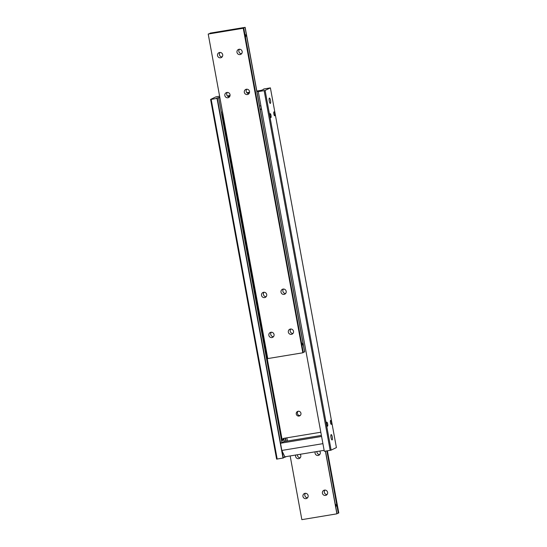 <?xml version="1.0" encoding="UTF-8"?>
<svg xmlns="http://www.w3.org/2000/svg" width="547" height="547" viewBox="0 0 547 547"><rect width="100%" height="100%" fill="white"/><g stroke="black" fill="none" stroke-linecap="round" stroke-linejoin="round"><path stroke-width="0.82" d="M305.404 493.291A2.708 2.619 -115.7 0 0 307.558 497.763M308.125 495.555A2.708 2.619 64.3 0 1 306.71 498.426A2.708 2.619 64.3 0 1 302.949 496.409A2.708 2.619 64.3 0 1 304.358 493.544A2.708 2.619 64.3 0 1 308.125 495.555M297.472 454.735A2.708 2.619 -115.7 0 0 300.221 457.798M300.173 454.283A2.708 2.619 64.3 0 1 299.373 458.454A2.708 2.619 64.3 0 1 295.729 455.022M324.877 490.078A2.708 2.619 -115.7 0 0 327.024 494.55M327.598 492.341A2.708 2.619 64.3 0 1 326.183 495.213A2.708 2.619 64.3 0 1 322.415 493.196A2.708 2.619 64.3 0 1 323.831 490.331A2.708 2.619 64.3 0 1 327.598 492.341M316.939 451.521A2.708 2.619 -115.7 0 0 319.694 454.584M319.646 451.07A2.708 2.619 64.3 0 1 318.846 455.241A2.708 2.619 64.3 0 1 315.195 451.808M335.161 503.773L336.255 505.319L335.796 507.233M326.88 450.885L338.313 513.189L338.791 512.956L327.386 450.803M336.945 513.496L338.313 513.189M290.163 455.938L301.855 519.65L337.007 513.818L325.499 451.118M287.428 441.032L286.84 437.839M325.39 451.131L336.904 513.865M285.213 438.106L285.801 441.299M263.729 89.339L258.3 91.602L264.139 90.638L330.156 450.345L331.126 450.126L265.104 90.419L264.139 90.638M331.434 422.14A2.038 0.506 -99.4 0 1 331.291 424.376A2.038 0.506 -99.4 0 1 330.491 422.592A2.038 0.506 -99.4 0 1 330.627 420.356A2.038 0.506 -99.4 0 1 331.434 422.14M298.149 411.262A2.441 2.359 -115.7 0 0 300.194 415.508M300.946 413.272A2.441 2.359 64.3 0 1 299.667 415.864A2.441 2.359 64.3 0 1 296.269 414.045A2.441 2.359 64.3 0 1 297.547 411.453A2.441 2.359 64.3 0 1 300.946 413.272M277.199 459.09L211.176 99.376L210.588 99.417L276.604 459.124L283.325 457.983L282.013 450.817M280.618 443.193L217.309 98.275L216.407 98.221L218.615 97.646L281.924 442.564M221.754 122.48L222.137 124.586M271.018 115.41A2.003 0.499 -99.4 0 1 270.881 117.612A2.003 0.499 -99.4 0 1 270.095 115.855A2.003 0.499 -99.4 0 1 270.232 113.653A2.003 0.499 -99.4 0 1 271.018 115.41M274.799 113.591A2.003 0.499 -99.4 0 1 274.656 115.793A2.003 0.499 -99.4 0 1 273.869 114.043A2.003 0.499 -99.4 0 1 274.006 111.841A2.003 0.499 -99.4 0 1 274.799 113.591M278.368 430.974L278.779 433.197M327.66 423.959A2.038 0.506 -99.4 0 1 327.516 426.195A2.038 0.506 -99.4 0 1 326.716 424.41A2.038 0.506 -99.4 0 1 326.853 422.175A2.038 0.506 -99.4 0 1 327.66 423.959M332.268 436.964A2.708 0.67 -99.4 0 1 332.084 439.938A2.708 0.67 -99.4 0 1 331.017 437.566A2.708 0.67 -99.4 0 1 331.202 434.591A2.708 0.67 -99.4 0 1 332.268 436.964M270.505 100.436A2.708 0.67 -99.4 0 1 270.321 103.41A2.708 0.67 -99.4 0 1 269.247 101.038A2.708 0.67 -99.4 0 1 269.439 98.063A2.708 0.67 -99.4 0 1 270.505 100.436M320.815 432.233L283.879 438.325A2.038 1.969 -115.7 0 0 282.3 440.65L222.294 113.714A2.038 1.969 -115.7 0 0 223.067 114.986M282.3 440.65L283.428 440.103A2.038 1.969 64.3 0 1 283.975 438.311M219.778 97.086L218.615 97.646M284.337 455.726L284.638 457.354L286.231 456.588M284.419 441.525L283.852 438.448M261.548 109.291L260.222 109.509M260.16 109.161L261.48 108.942M283.038 458.126L217.022 98.412L211.176 99.376M284.638 457.354L283.271 457.661M210.588 99.417L215.874 96.874L219.614 96.197M286.102 441.244L285.52 438.058M330.156 450.345L324.316 451.309L258.3 91.602M263.675 89.017L270.396 87.876L265.104 90.419M270.396 87.876L336.412 447.583L331.126 450.126M268.864 335.338A2.708 2.619 64.3 0 1 270.28 332.473A2.708 2.619 64.3 0 1 274.04 334.484A2.708 2.619 64.3 0 1 272.632 337.355A2.708 2.619 64.3 0 1 268.864 335.338M271.319 332.22A2.708 2.619 -115.7 0 0 273.473 336.699M261.528 295.373A2.708 2.619 64.3 0 1 262.943 292.501A2.708 2.619 64.3 0 1 266.71 294.518A2.708 2.619 64.3 0 1 265.295 297.383A2.708 2.619 64.3 0 1 261.528 295.373M263.989 292.255A2.708 2.619 -115.7 0 0 266.136 296.727M288.337 332.125A2.708 2.619 64.3 0 1 289.753 329.26A2.708 2.619 64.3 0 1 293.513 331.27A2.708 2.619 64.3 0 1 292.098 334.142A2.708 2.619 64.3 0 1 288.337 332.125M290.792 329.007A2.708 2.619 -115.7 0 0 292.946 333.479M281.001 292.16A2.708 2.619 64.3 0 1 282.416 289.288A2.708 2.619 64.3 0 1 286.177 291.305A2.708 2.619 64.3 0 1 284.761 294.17A2.708 2.619 64.3 0 1 281.001 292.16M283.455 289.042A2.708 2.619 -115.7 0 0 285.609 293.513M217.515 55.568A2.708 2.619 64.3 0 1 218.93 52.697A2.708 2.619 64.3 0 1 222.697 54.714A2.708 2.619 64.3 0 1 221.282 57.579A2.708 2.619 64.3 0 1 217.515 55.568M219.976 52.45A2.708 2.619 -115.7 0 0 222.123 56.922M224.851 95.534A2.708 2.619 64.3 0 1 226.267 92.669A2.708 2.619 64.3 0 1 230.034 94.679A2.708 2.619 64.3 0 1 228.619 97.551A2.708 2.619 64.3 0 1 224.851 95.534M227.306 92.416A2.708 2.619 -115.7 0 0 229.46 96.887M236.988 52.355A2.708 2.619 64.3 0 1 238.403 49.483A2.708 2.619 64.3 0 1 242.164 51.5A2.708 2.619 64.3 0 1 240.748 54.365A2.708 2.619 64.3 0 1 236.988 52.355M239.442 49.237A2.708 2.619 -115.7 0 0 241.596 53.709M244.324 92.32A2.708 2.619 64.3 0 1 245.74 89.455A2.708 2.619 64.3 0 1 249.5 91.465A2.708 2.619 64.3 0 1 248.085 94.337A2.708 2.619 64.3 0 1 244.324 92.32M246.779 89.202A2.708 2.619 -115.7 0 0 248.933 93.674M301.459 342.518L302.553 344.07L302.094 345.984M244.824 33.969L245.918 35.514L245.459 37.428M243.258 28.259L208.209 34.044L210.903 33.244L210.096 33.135L245.145 27.35L242.745 28.047L243.736 28.027L243.258 28.259L302.819 352.794L303.298 352.562L243.736 28.027M303.243 352.241L304.706 351.885L245.145 27.35M208.209 34.044L267.77 358.579L302.819 352.794M245.042 27.398L304.611 351.933M322.915 443.658L281.835 450.441L284.85 456.813L324.139 450.331M321.404 435.419L283.914 441.607L280.515 443.248L281.835 450.441M321.595 436.465L280.515 443.248M227.354 95.93L230.061 95.479M246.827 92.716L249.528 92.265M256.837 91.062L260.769 90.412M259.941 91.082L256.933 91.581M249.411 92.826L247.319 93.168M229.938 96.04L227.846 96.381M219.894 97.694L219.094 97.831M260.898 105.756L259.572 105.968M222.533 112.087L221.733 112.217M222.786 113.475L222.294 113.714"/></g></svg>
